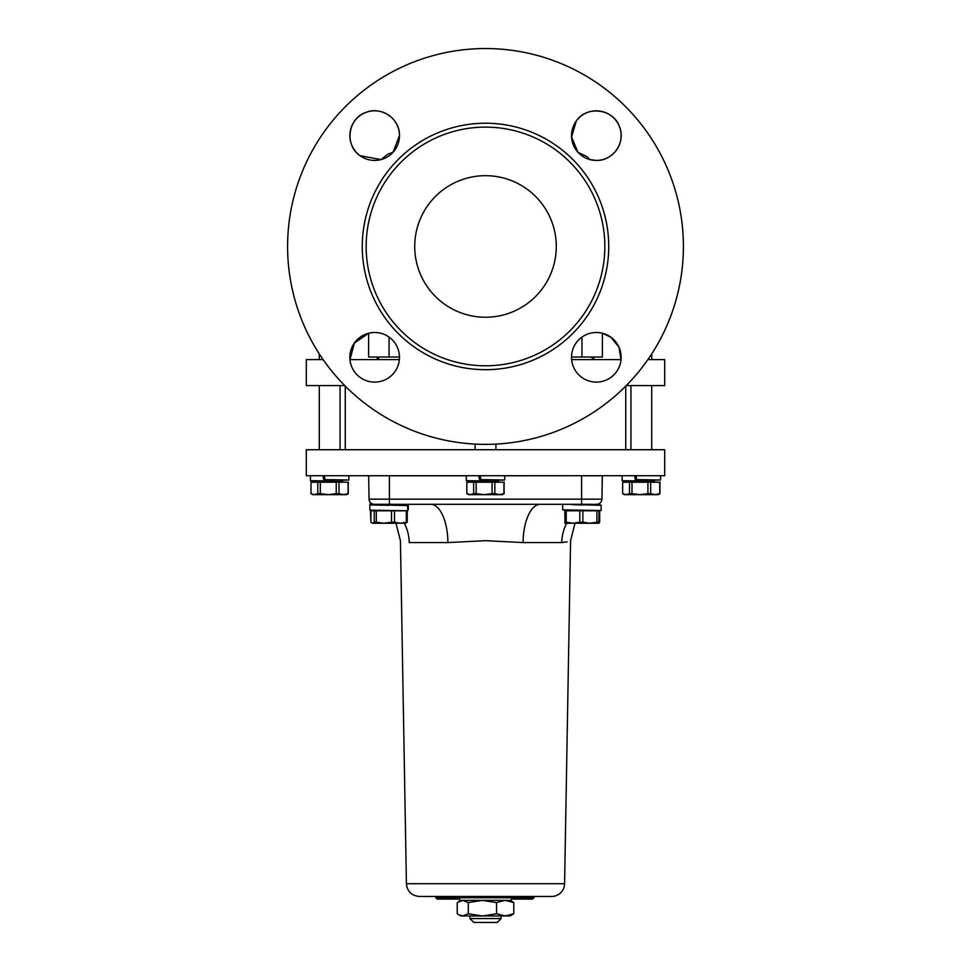 <?xml version="1.0" encoding="UTF-8"?>
<svg xmlns="http://www.w3.org/2000/svg" width="971" height="971" viewBox="0 0 971 971"><rect width="100%" height="100%" fill="white"/><g stroke="black" fill="none" stroke-linecap="round" stroke-linejoin="round"><path stroke-width="1.46" d="M602.336 475.705A2.597 2.597 0 0 1 602.336 475.766A2.597 2.597 0 0 0 602.336 475.705A2.597 2.597 0 0 1 602.336 475.766L601.923 499.179A5.195 5.195 0 0 1 598.063 504.107L598.063 504.107M485.5 317.238A70.774 70.774 0 0 0 546.794 211.071A70.774 70.774 0 0 0 424.206 211.071A70.774 70.774 0 0 0 485.5 317.238M482.441 915.956L460.824 915.956L458.725 914.743L462.766 915.956L468.301 913.747L482.441 915.956L496.569 913.747L505.175 915.956L482.441 915.956M510.176 915.956L505.175 915.956L513.768 913.747L510.176 915.956M485.5 915.956L469.915 915.956L469.915 918.554L501.085 918.554L501.085 915.956M510.176 900.372L513.768 902.581L505.175 900.372L496.569 902.581L482.441 900.372L468.301 902.581L462.766 900.372L457.232 902.581L457.232 913.747L458.725 914.743M468.301 902.581L468.301 913.747M496.569 913.747L496.569 902.581M513.768 902.581L513.768 913.747M469.915 918.554L473.812 922.45L497.188 922.45L501.085 918.554M564.102 504.289L540.301 504.289A38.961 17.223 -90 0 0 523.09 542.571L561.784 542.571A38.961 34.944 90 0 1 566.736 523.248M404.264 523.248A38.961 34.944 90 0 1 409.216 542.571C397.527 540.422 397.527 540.422 409.216 542.571L447.91 542.571A38.961 17.223 90 0 0 430.699 504.289L407.869 504.289L407.759 509.569M378.047 504.289L374.272 504.289C372.269 504.034 372.269 504.034 374.272 504.289A5.195 5.195 0 0 1 369.077 499.179L368.664 475.766L389.395 475.705M592.31 504.604A38.961 34.944 90 0 1 596.728 504.289C598.731 504.034 598.731 504.034 596.728 504.289L596.728 504.289A5.195 5.195 0 0 0 601.923 499.179L369.077 499.179M571.531 504.483L601.134 505.321L601.134 510.515L581.92 510.188L601.134 510.515M592.953 504.289L581.605 504.289L581.605 475.766L602.336 475.766M378.69 504.604A38.961 34.944 90 0 0 374.272 504.289L408.172 504.35M400.21 505.418L400.125 504.289M408.269 504.313L581.605 504.289M458.227 896.476L459.526 897.774L511.474 897.774L511.474 900.372L459.526 900.372L459.526 897.774L436.149 898.041L437.193 899.073L435.117 896.476L450.18 896.476L449.136 898.041M528.612 899.073L529.656 898.041L528.612 899.073L526.088 898.041L527.581 899.073L531.61 899.073L532.254 898.041L527.059 898.041L528.612 899.073M526.015 896.476L529.656 898.041M511.499 897.52L527.059 898.041M531.61 899.073L533.783 898.041L529.656 897.52L530.688 896.476M419.399 896.476L551.601 896.476A12.987 12.987 0 0 0 564.588 883.719L406.412 883.719C407.286 891.487 411.619 895.735 419.399 896.476M534.96 896.476L533.783 897.52L532.254 897.52L532.885 896.476L524.583 896.476L526.088 898.041L511.474 898.041L513.028 899.073L527.581 899.073M532.618 899.073L513.368 899.073M437.193 899.073L442.388 899.073L441.344 898.041L442.388 899.073L443.941 898.041L442.91 899.073L448.104 899.073M436.149 897.52L441.344 897.52L440.312 896.476M441.344 898.041L444.985 896.476M459.526 898.041L457.972 899.073L441.113 899.073M440.603 899.073L439.39 899.073M459.501 897.52L443.941 898.041M511.474 897.774A1.299 1.299 0 0 1 512.773 896.476M447.91 542.571L485.5 540.677L523.09 542.571M561.784 542.571C573.473 540.422 573.473 540.422 561.784 542.571L567.173 541.867M595.126 505.151L598.233 504.058M571.531 504.58L581.92 504.993M400.173 504.374L399.469 504.41M378.69 504.884L407.577 505.563L407.808 510.77L389.08 510.491L407.808 510.77M378.69 504.762L369.866 504.969L389.08 505.296M595.891 504.859L601.134 505.029M373.07 504.155L369.866 504.034L372.379 503.925M306.29 475.705L664.71 475.705L664.71 449.731L306.29 449.731L306.29 475.705M634.658 475.705L635.532 480.912L654.32 480.9L654.32 482.199M628.346 482.199L628.346 480.9L634.658 480.9M622.666 482.199L622.666 493.632L624.45 494.664L626.077 494.664L622.666 493.632L622.666 482.199L629.487 482.199L629.487 493.632L626.077 494.664L639.962 494.664L632 493.632L632 482.199L647.912 482.199L647.912 493.632L639.962 494.664L655.219 494.664L650.679 493.632L650.679 482.199L659.758 482.199L659.758 493.632L655.219 494.664L658.217 494.664L660.013 493.632L659.758 482.199M659.758 493.632L660.013 482.199M647.912 493.632L650.679 493.632M629.487 493.632L632 493.632M647.912 482.199L650.679 482.199M629.487 482.199L632 482.199M638.238 480.9L638.02 479.638M322.979 475.705L323.853 480.912L342.654 480.9L342.654 482.199M316.68 482.199L316.68 480.9L322.979 480.9M310.987 482.199L310.987 493.632L312.783 494.664L314.398 494.664L310.987 493.632L310.987 482.199L317.808 482.199L317.808 493.632L314.398 494.664L328.283 494.664L320.321 493.632L320.321 482.199L336.233 482.199L336.233 493.632L328.283 494.664L343.54 494.664L339 493.632L339 482.199L348.091 482.199L348.091 493.632L343.54 494.664L346.55 494.664L348.334 493.632L348.091 482.199M348.091 493.632L348.334 482.199M336.233 493.632L339 493.632M317.808 493.632L320.321 493.632M336.233 482.199L339 482.199M317.808 482.199L320.321 482.199M326.559 480.9L326.353 479.638M478.824 475.705L479.686 480.912L498.487 480.9L498.487 482.199M472.513 482.199L472.513 480.9L478.824 480.9M466.82 482.199L466.82 493.632L468.617 494.664L470.243 494.664L466.82 493.632L466.82 482.199L473.654 482.199L473.654 493.632L470.243 494.664L484.116 494.664L476.166 493.632L476.166 482.199L492.079 482.199L492.079 493.632L484.116 494.664L499.385 494.664L494.834 493.632L494.834 482.199L503.925 482.199L503.925 493.632L499.385 494.664L502.383 494.664L504.18 493.632L503.925 482.199M503.925 493.632L504.18 482.199M492.079 493.632L494.834 493.632M473.654 493.632L476.166 493.632M492.079 482.199L494.834 482.199M473.654 482.199L476.166 482.199M482.405 480.9L482.186 479.638M324.35 475.705L325.018 479.625L340.056 480.087M323.853 480.912L310.441 480.657L310.441 475.705M340.056 480.208L348.88 480.002L329.667 479.674M480.184 475.705L480.851 479.625L495.89 480.087M479.686 480.912L466.274 480.657L466.274 475.705M495.89 480.208L504.726 480.002L485.5 479.674M636.017 475.705L636.685 479.625L651.723 480.087M635.532 480.912L622.12 480.657L622.12 475.705M651.723 480.208L660.559 480.002L641.333 479.674M344.729 385.584L306.29 385.584L306.29 359.61L323.112 359.61M399.469 357.012L368.616 357.012L368.616 333.247L354.391 343.018L349.973 359.61L399.36 359.61M571.64 359.61L621.027 359.61L618.952 347.12L610.88 337.204L602.384 333.247L602.384 357.012L602.384 333.247M647.888 359.61L664.71 359.61L664.71 385.584L626.271 385.584M345.251 449.731L345.251 386.883L346.028 386.883M624.972 386.883L625.749 386.883L625.749 449.731M598.67 523.248L599.665 522.216L599.665 510.782L599.046 510.782L599.046 522.216L599.665 522.216M370.898 521.063L370.558 510.224M369.866 504.969L369.866 510.163L389.08 510.491M372.573 523.248L370.898 522.216L370.898 510.782L374.248 510.782L374.248 522.216L372.573 523.248L383.897 523.248L376.299 522.216L376.299 510.782L391.495 510.782L391.495 522.216L383.897 523.248L400.404 523.248L394.481 522.216L394.481 510.782L406.327 510.782L406.327 522.216L400.404 523.248L406.351 523.029M405.587 523.248L407.262 522.216L407.262 510.782L406.327 510.782M374.248 522.216L376.299 522.216M391.495 522.216L394.481 522.216M406.327 522.216L407.262 522.216M374.248 510.782L376.299 510.782M391.495 510.782L394.481 510.782M562.695 504.677L562.695 509.86L581.92 510.188M566.227 510.782L564.794 510.782L565.049 523.248L573.011 523.248L566.227 522.216L566.227 510.782L579.796 510.782L579.796 522.216L573.011 523.248L589.883 523.248L582.855 522.216L582.855 510.782L596.922 510.782L596.922 522.216L589.883 523.248L598.791 523.248L599.046 510.782M566.227 522.216L564.794 522.216L565.025 523.235M598.804 523.248L599.046 522.216L598.937 523.175M596.922 522.216L598.537 522.216M579.796 522.216L582.855 522.216M596.922 510.782L598.537 510.782M579.796 510.782L582.855 510.782M360.12 155.724C344.159 145.286 347.861 118.086 366.091 112.357C381.36 106.094 400.003 118.753 399.469 135.624L392.988 152.338L387.951 154.086L381.057 159.596L360.12 155.724M576.24 121.084C586.678 105.123 613.878 108.825 619.607 127.055C625.87 142.324 613.211 160.968 596.34 160.433L589.931 159.584L586.921 156.574L578.012 152.35L571.567 137.032L576.24 121.084M571.531 357.012L602.384 357.012M485.5 48.55A197.914 197.914 0 0 1 656.894 345.421A197.914 197.914 0 0 1 314.106 345.421A197.914 197.914 0 0 1 485.5 48.55M374.66 332.495A24.809 24.809 0 0 1 396.144 369.708A24.809 24.809 0 0 1 353.177 369.708A24.809 24.809 0 0 1 374.66 332.495M399.469 135.624A24.809 24.809 0 0 1 362.256 157.108A24.809 24.809 0 0 1 362.256 114.141A24.809 24.809 0 0 1 399.469 135.624M596.34 160.433A24.809 24.809 0 0 1 574.856 123.22A24.809 24.809 0 0 1 617.823 123.22A24.809 24.809 0 0 1 596.34 160.433M571.531 357.304A24.809 24.809 0 0 1 608.744 335.82A24.809 24.809 0 0 1 608.744 378.787A24.809 24.809 0 0 1 571.531 357.304M485.5 123.22A123.244 123.244 0 0 1 592.225 308.086A123.244 123.244 0 0 1 378.775 308.086A123.244 123.244 0 0 1 485.5 123.22M485.5 127.116A119.348 119.348 0 0 1 588.851 306.132A119.348 119.348 0 0 1 382.149 306.132A119.348 119.348 0 0 1 485.5 127.116M581.605 475.705L504.726 475.766M389.395 504.289L389.395 475.766L466.274 475.766M581.957 337.083L581.957 357.012M389.043 357.012L389.043 337.083M399.469 505.418L399.469 504.289M378.69 505.054L378.69 504.289M592.31 505.114L592.31 504.289M460.824 900.372L458.725 901.586M564.588 883.719L570.572 540.677L575.038 523.248M406.412 883.719L400.428 540.677L395.962 523.248M375 504.811L372.803 504.07M378.69 359.61L378.69 357.012M592.31 359.61L592.31 357.012M651.723 480.9L651.723 479.917M651.723 449.731L651.723 385.584M630.944 449.731L630.944 385.584M651.723 359.61L651.723 353.881M340.056 480.9L340.056 479.917M340.056 449.731L340.056 385.584M319.277 449.731L319.277 385.584M319.277 359.61L319.277 353.881M495.89 480.9L495.89 479.917M495.89 449.731L495.89 444.099M475.11 449.731L475.11 444.099M348.88 480.002L348.88 475.705M504.726 480.002L504.726 475.705M660.559 480.002L660.559 475.705M593.803 359.61L593.803 357.012M377.197 359.61L377.197 357.012M370.898 521.196L370.4 510.212M408.305 504.325L408.305 509.52M568.933 510.782L568.933 510.042"/></g></svg>
